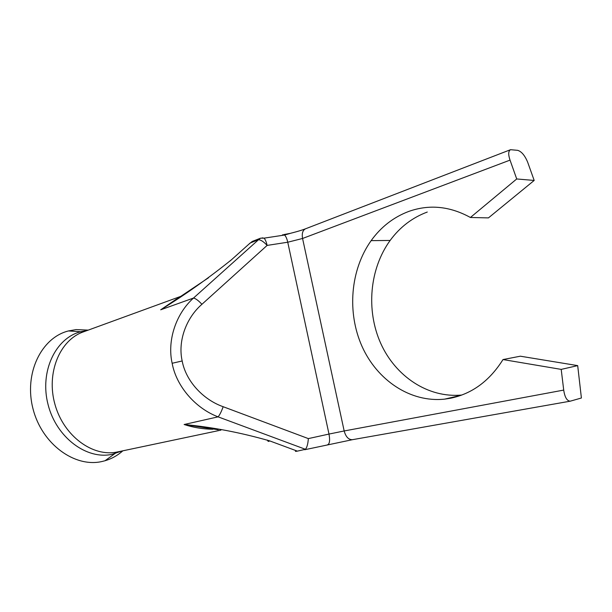 <?xml version="1.0" encoding="UTF-8"?>
<svg xmlns="http://www.w3.org/2000/svg" width="612" height="612" viewBox="0 0 612 612"><rect width="100%" height="100%" fill="white"/><g stroke="black" fill="none" stroke-linecap="round" stroke-linejoin="round"><path stroke-width="0.92" d="M122.867 450.799C117.611 455.473 111.667 458.793 105.019 460.744L102.089 461.486C74.794 467.92 41.876 444.121 32.994 408.755C23.776 373.465 41.341 337.656 68.468 330.939L76.049 329.6L88.227 330.12M516.719 178.964L534.184 180.441L527.628 162.096C524.813 155.402 521.493 151.478 517.683 150.338L510.553 149.695C508.304 150.965 508.136 154.431 510.033 160.115L516.719 178.964L470.414 217.482C449.751 206.145 429.127 204.148 408.548 211.507C393.447 217.26 380.978 226.968 371.14 240.638C350.263 269.999 346.943 312.525 361.998 346.323C377.061 380.06 410.193 402.78 444.672 399.131L450.516 398.236C472.104 393.776 489.6 380.886 503.003 359.558L520.345 356.199L577.69 365.616L561.204 369.388L563.713 390.089C564.799 397.318 566.995 401.013 570.292 401.166L581.4 397.999L577.69 365.616M461.792 395.031C427.819 398.274 395.337 376.066 380.656 343.217C365.991 310.307 369.464 268.982 390.135 240.455C399.927 227.113 412.304 217.643 427.275 212.043M262.158 237.854L264.04 238.16C265.302 239.468 266.335 241.885 267.123 245.412L201.922 304.302C185.994 318.087 177.71 341.435 182.177 360.965C185.742 380.656 202.725 399.529 223.158 406.712C221.452 411.524 219.762 414.905 218.086 416.849C195.419 408.334 176.294 386.195 172.148 363.276C166.984 340.524 176.019 313.604 193.507 298.052L160.696 309.802L176.585 298.977M201.922 304.302C198.464 300.568 195.656 298.488 193.507 298.052L258.532 239.705L250.209 242.979L231.512 259.725C208.493 278.223 184.893 294.915 160.696 309.802L208.508 277.772M212.892 429.257C202.779 429.081 193.185 427.497 184.12 424.506C212.104 427.099 240.6 432.554 269.617 440.862C268.507 441.765 267.827 441.52 267.574 440.127M503.003 359.558L561.204 369.388M534.184 180.441L488.437 217.895L470.414 217.482M223.158 406.712L308.341 438.597C307.989 443.792 307.025 447.357 305.449 449.3L297.363 451.136C294.984 451.557 294.793 451.488 296.789 450.922M218.155 429.731L184.12 424.506L218.086 416.849L305.449 449.3M230.066 261.003L231.512 259.725M248.663 244.364L252.236 241.449L260.551 238.175L258.532 239.705C260.911 239.873 263.772 241.778 267.123 245.412L287.747 242.222C286.952 238.718 285.896 236.324 284.572 235.031L282.56 234.778M117.955 451.832L117.328 451.97C92.94 457.317 63.763 436.172 54.996 404.517C45.954 372.945 59.861 339.836 83.507 331.842L80.685 331.735L87.103 330.534M121.689 451.052L112.279 454.272C86.904 460.125 56.388 437.672 48.073 404.593C39.443 371.591 55.516 338.076 80.685 331.735L68.468 330.939M172.148 363.276L182.177 360.965M510.033 160.115L302.565 238.473L344.173 430.963L563.713 390.089M283.861 234.572L289.759 233.463M308.341 438.597L328.988 434.069L287.747 242.222L302.565 238.473C301.708 233.455 302.711 230.227 305.572 228.781C300.431 230.839 290.7 233.256 291.22 233.103L284.572 235.031L264.04 238.16L260.551 238.175M352.749 439.623L352.405 439.691C348.565 439.776 345.818 436.869 344.173 430.963L328.988 434.069C330.021 439.615 329.73 443.103 328.124 444.526L327.627 444.694M269.617 440.862L297.363 451.136M220.932 430.121L117.03 452.046L105.019 460.744M460.981 395.329L444.672 399.131M390.135 240.455L371.14 240.638M180.938 296.3L83.507 331.842M510.553 149.695L305.572 228.781M570.292 401.166L352.405 439.691L304.768 449.728"/></g></svg>
